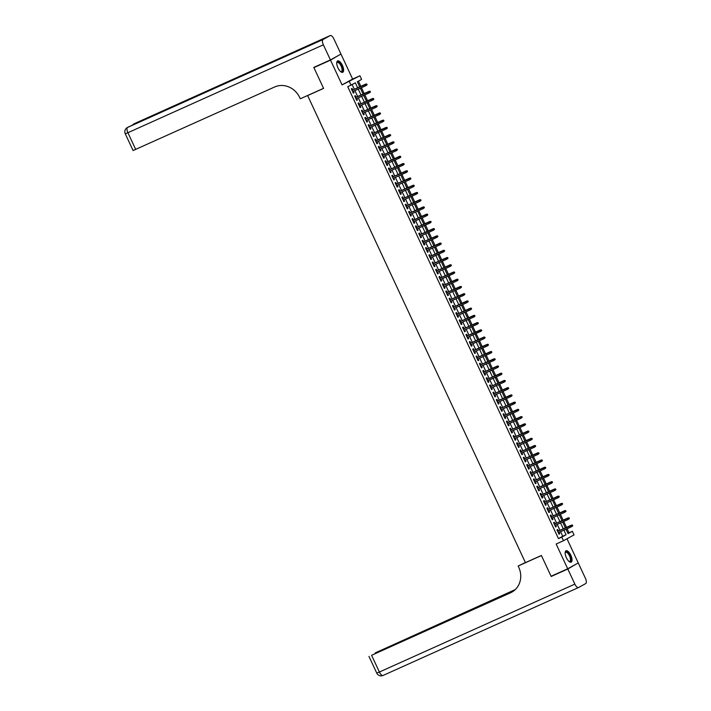 <?xml version="1.0" encoding="UTF-8"?>
<svg xmlns="http://www.w3.org/2000/svg" width="711" height="711" viewBox="0 0 711 711"><rect width="100%" height="100%" fill="white"/><g stroke="black" fill="none" stroke-linecap="round" stroke-linejoin="round"><path stroke-width="1.07" d="M570.826 555.238A6.221 2.533 65.8 0 0 566.045 550.794A6.221 2.533 65.8 0 0 566.374 557.7A6.221 2.533 65.8 0 0 571.155 562.143A6.221 2.533 65.8 0 0 570.826 555.238M342.4 65.385A6.221 2.533 65.8 0 0 337.627 60.942A6.221 2.533 65.8 0 0 337.956 67.847A6.221 2.533 65.8 0 0 342.729 72.291A6.221 2.533 65.8 0 0 342.4 65.385M567.938 533.374L572.337 531.286L574.026 534.903L563.467 540.733L561.788 537.116L566.063 534.752L563.921 530.157M308.485 95.105L307.632 95.576L525.438 562.65L541.391 555.469L551.087 576.257L567.707 568.782L578.256 562.952L566.996 538.787M338.418 55.494L330.517 60.133L342.062 84.893L359.935 75.775L361.615 79.392L357.34 81.756L359.704 86.831M342.062 84.893L352.62 79.063L341.076 54.303M352.62 79.063L359.935 75.775M569.013 532.779L567.12 528.717M566.498 527.375L563.752 521.492M563.121 520.141L560.384 514.257M559.753 512.915L557.006 507.032M556.384 505.681L553.638 499.797M553.007 498.455L550.27 492.572M549.639 491.221L546.892 485.337M546.27 483.995L543.524 478.103M542.893 476.761L540.147 470.878M539.525 469.536L536.778 463.643M536.156 462.301L533.41 456.418M532.779 455.076L530.033 449.183M529.411 447.841L526.664 441.958M526.033 440.607L523.296 434.723M522.665 433.381L519.919 427.498M519.297 426.147L516.55 420.263M515.919 418.921L513.182 413.038M512.551 411.687L509.805 405.803M509.183 404.461L506.436 398.578M505.805 397.227L503.068 391.343M502.437 390.001L499.691 384.118M499.069 382.767L496.322 376.883M495.691 375.541L492.945 369.649M492.323 368.307L489.577 362.423M488.955 361.081L486.208 355.189M485.577 353.847L482.831 347.963M482.209 346.613L479.463 340.729M478.832 339.387L476.094 333.503M475.463 332.153L472.717 326.269M472.095 324.927L469.349 319.043M468.718 317.693L465.981 311.809M465.35 310.467L462.603 304.584M461.981 303.233L459.235 297.349M458.604 296.007L455.867 290.124M455.236 288.773L452.489 282.889M451.867 281.547L449.121 275.655M448.49 274.313L445.744 268.429M445.122 267.087L442.375 261.195M441.753 259.853L439.007 253.969M438.376 252.627L435.63 246.735M435.008 245.393L432.261 239.509M431.63 238.158L428.893 232.275M428.262 230.933L425.516 225.049M424.894 223.698L422.147 217.815M421.516 216.473L418.779 210.589M418.148 209.238L415.402 203.355M414.78 202.013L412.033 196.129M411.402 194.778L408.665 188.895M408.034 187.553L405.288 181.669M404.666 180.318L401.919 174.435M401.288 173.093L398.542 167.201M397.92 165.859L395.174 159.975M394.543 158.633L391.805 152.741M391.174 151.399L388.428 145.515M387.806 144.164L385.06 138.281M384.429 136.939L381.691 131.055M381.06 129.704L378.314 123.821M377.692 122.479L374.946 116.595M374.315 115.244L371.577 109.361M370.946 108.019L368.2 102.135M367.578 100.784L364.832 94.901M364.201 93.559L361.455 87.675M360.833 86.324L358.424 81.161M307.632 95.576L323.594 88.395L313.898 67.607L316.448 66.194M313.898 67.607L330.517 60.133M558.411 531.01L557.7 529.482L556.989 529.873L559.015 534.219L559.726 533.819L559.042 532.352M555.042 523.776L554.331 522.256L553.62 522.647L555.638 526.984L556.358 526.593L555.673 525.127M551.674 516.55L550.963 515.022L550.243 515.413L552.269 519.75L552.98 519.359L552.296 517.892M548.297 509.316L547.586 507.787L546.875 508.187L548.901 512.524L549.612 512.133L548.928 510.667M544.928 502.09L544.217 500.562L543.506 500.953L545.524 505.29L546.244 504.899L545.559 503.432M541.56 494.856L540.849 493.327L540.129 493.727L542.155 498.064L542.866 497.673L542.182 496.207M538.183 487.63L537.472 486.102L536.761 486.493L538.787 490.83L539.498 490.439L538.814 488.972M534.814 480.396L534.103 478.867L533.392 479.267L535.41 483.604L536.121 483.204L535.445 481.738M531.446 473.171L530.735 471.642L530.015 472.033L532.041 476.37L532.752 475.979L532.068 474.513M528.069 465.936L527.358 464.407L526.647 464.807L528.673 469.144L529.384 468.745L528.7 467.278M524.7 458.711L523.989 457.182L523.278 457.573L525.296 461.91L526.007 461.519L525.322 460.053M521.332 451.476L520.612 449.947L519.901 450.347L521.927 454.685L522.638 454.285L521.954 452.818M517.955 444.242L517.244 442.722L516.533 443.113L518.55 447.45L519.27 447.059L518.586 445.593M514.586 437.016L513.875 435.488L513.155 435.879L515.182 440.225L515.893 439.825L515.208 438.358M511.209 429.782L510.498 428.262L509.787 428.653L511.813 432.99L512.524 432.599L511.84 431.133M507.841 422.556L507.13 421.028L506.419 421.419L508.436 425.765L509.156 425.365L508.472 423.898M504.472 415.322L503.761 413.802L503.041 414.193L505.068 418.53L505.779 418.139L505.094 416.673M501.095 408.096L500.384 406.568L499.673 406.959L501.699 411.296L502.41 410.905L501.726 409.438M497.727 400.862L497.016 399.333L496.305 399.733L498.322 404.07L499.042 403.679L498.358 402.213M494.358 393.636L493.647 392.108L492.927 392.499L494.954 396.836L495.665 396.445L494.98 394.978M490.981 386.402L490.27 384.873L489.559 385.273L491.585 389.61L492.296 389.21L491.612 387.753M487.613 379.176L486.902 377.648L486.191 378.039L488.208 382.376L488.919 381.985L488.244 380.518M484.244 371.942L483.524 370.413L482.813 370.813L484.84 375.15L485.551 374.75L484.866 373.284M480.867 364.716L480.156 363.188L479.445 363.579L481.471 367.916L482.182 367.525L481.498 366.058M477.499 357.482L476.788 355.953L476.077 356.353L478.094 360.69L478.805 360.29L478.121 358.824M474.13 350.247L473.41 348.728L472.699 349.119L474.726 353.456L475.437 353.065L474.752 351.598M470.753 343.022L470.042 341.493L469.331 341.884L471.349 346.23L472.068 345.83L471.384 344.364M467.385 335.788L466.674 334.268L465.954 334.659L467.98 338.996L468.691 338.605L468.007 337.138M464.007 328.562L463.296 327.033L462.585 327.424L464.612 331.77L465.323 331.37L464.638 329.904M460.639 321.328L459.928 319.808L459.217 320.199L461.235 324.536L461.954 324.145L461.27 322.678M457.271 314.102L456.56 312.573L455.84 312.964L457.866 317.302L458.577 316.91L457.893 315.444M453.894 306.868L453.183 305.339L452.472 305.739L454.498 310.076L455.209 309.685L454.525 308.219M450.525 299.642L449.814 298.113L449.103 298.504L451.121 302.842L451.841 302.451L451.156 300.984M447.157 292.408L446.446 290.879L445.726 291.279L447.752 295.616L448.463 295.225L447.779 293.759M443.78 285.182L443.069 283.653L442.358 284.045L444.384 288.382L445.095 287.991L444.411 286.524M440.411 277.948L439.7 276.419L438.989 276.819L441.007 281.156L441.718 280.756L441.042 279.29M437.043 270.722L436.323 269.193L435.612 269.585L437.638 273.922L438.349 273.531L437.665 272.064M433.666 263.488L432.955 261.959L432.244 262.359L434.27 266.696L434.981 266.296L434.297 264.83M430.297 256.262L429.586 254.734L428.875 255.125L430.893 259.462L431.604 259.071L430.919 257.604M426.929 249.028L426.209 247.499L425.498 247.899L427.524 252.236L428.235 251.836L427.551 250.37M423.552 241.793L422.841 240.274L422.13 240.665L424.147 245.002L424.867 244.611L424.183 243.144M420.183 234.568L419.472 233.039L418.752 233.43L420.779 237.776L421.49 237.376L420.805 235.91M416.806 227.333L416.095 225.814L415.384 226.205L417.41 230.542L418.121 230.151L417.437 228.684M413.438 220.108L412.727 218.579L412.016 218.97L414.033 223.307L414.753 222.916L414.069 221.45M410.069 212.873L409.358 211.345L408.638 211.745L410.665 216.082L411.376 215.691L410.691 214.224M406.692 205.648L405.981 204.119L405.27 204.51L407.296 208.847L408.007 208.456L407.323 206.99M403.324 198.413L402.613 196.885L401.902 197.285L403.919 201.622L404.639 201.231L403.955 199.764M399.955 191.188L399.244 189.659L398.524 190.05L400.551 194.387L401.262 193.996L400.577 192.53M396.578 183.953L395.867 182.425L395.156 182.825L397.182 187.162L397.893 186.762L397.209 185.295M393.21 176.728L392.499 175.199L391.788 175.59L393.805 179.927L394.516 179.536L393.841 178.07M389.841 169.494L389.121 167.965L388.41 168.365L390.437 172.702L391.148 172.302L390.463 170.836M386.464 162.268L385.753 160.739L385.042 161.13L387.06 165.467L387.779 165.076L387.095 163.61M383.096 155.034L382.385 153.505L381.674 153.905L383.691 158.242L384.402 157.842L383.718 156.376M379.727 147.799L379.007 146.279L378.296 146.67L380.323 151.008L381.034 150.616L380.349 149.15M376.35 140.574L375.639 139.045L374.928 139.436L376.946 143.782L377.665 143.382L376.981 141.916M372.982 133.339L372.271 131.819L371.551 132.21L373.577 136.548L374.288 136.156L373.604 134.69M369.604 126.114L368.893 124.585L368.182 124.976L370.209 129.322L370.92 128.922L370.235 127.456M366.236 118.879L365.525 117.359L364.814 117.75L366.832 122.088L367.551 121.697L366.867 120.23M362.868 111.654L362.157 110.125L361.437 110.516L363.463 114.853L364.174 114.462L363.49 112.996M359.49 104.419L358.779 102.891L358.068 103.291L360.095 107.628L360.806 107.237L360.122 105.77M356.122 97.194L355.411 95.665L354.7 96.056L356.718 100.393L357.437 100.002L356.753 98.536M357.633 87.764L355.34 82.858L347.741 86.715L558.464 538.609L562.739 536.245L560.597 531.65M559.975 530.308L557.228 524.425M556.597 523.083L553.86 517.19M553.229 515.848L550.483 509.965M549.861 508.614L547.115 502.73M546.483 501.388L543.737 495.505M543.115 494.154L540.369 488.27M539.747 486.928L537.001 481.045M536.37 479.694L533.623 473.81M533.001 472.468L530.255 466.585M529.624 465.234L526.887 459.35M526.256 458.008L523.509 452.125M522.887 450.774L520.141 444.89M519.51 443.548L516.773 437.656M516.142 436.314L513.395 430.431M512.773 429.089L510.027 423.196M509.396 421.854L506.659 415.971M506.028 414.629L503.281 408.736M502.659 407.394L499.913 401.511M499.282 400.16L496.536 394.276M495.914 392.934L493.167 387.051M492.545 385.7L489.799 379.816M489.168 378.474L486.422 372.591M485.8 371.24L483.053 365.356M482.422 364.014L479.685 358.131M479.054 356.78L476.308 350.896M475.686 349.554L472.939 343.662M472.308 342.32L469.571 336.436M468.94 335.094L466.194 329.202M465.572 327.86L462.825 321.976M462.194 320.634L459.448 314.742M458.826 313.4L456.08 307.516M455.458 306.165L452.711 300.282M452.08 298.94L449.334 293.056M448.712 291.706L445.966 285.822M445.335 284.48L442.598 278.596M441.966 277.246L439.22 271.362M438.598 270.02L435.852 264.137M435.221 262.786L432.484 256.902M431.853 255.56L429.106 249.677M428.484 248.326L425.738 242.442M425.107 241.1L422.37 235.208M421.739 233.866L418.992 227.982M418.37 226.64L415.624 220.748M414.993 219.406L412.247 213.522M411.625 212.171L408.878 206.288M408.256 204.946L405.51 199.062M404.879 197.711L402.133 191.828M401.511 190.486L398.764 184.602M398.133 183.251L395.396 177.368M394.765 176.026L392.019 170.142M391.397 168.791L388.65 162.908M388.019 161.566L385.282 155.682M384.651 154.331L381.905 148.448M381.283 147.106L378.536 141.213M377.905 139.871L375.168 133.988M374.537 132.646L371.791 126.754M371.169 125.412L368.422 119.528M367.791 118.186L365.045 112.294M364.423 110.952L361.677 105.068M361.055 103.717L358.308 97.834M357.677 96.492L354.931 90.608M354.309 89.257L352.149 84.627M352.754 89.959L352.043 88.431L351.323 88.831L353.349 93.168L354.06 92.768L353.376 91.31M563.467 540.733L556.162 544.022L567.707 568.782M558.464 538.609L561.788 537.116M351.065 85.222L349.377 81.605M566 529.224L568.062 533.65L572.337 531.286M360.335 88.173L363.081 94.065M363.703 95.407L366.449 101.291M367.08 102.633L369.818 108.525M370.449 109.867L373.195 115.751M373.817 117.102L376.563 122.985M377.194 124.327L379.941 130.211M380.563 131.562L383.309 137.445M383.94 138.787L386.677 144.671M387.308 146.022L390.055 151.905M390.677 153.247L393.423 159.131M394.054 160.482L396.791 166.365M397.422 167.707L400.169 173.6M400.791 174.942L403.537 180.825M404.168 182.167L406.905 188.06M407.536 189.402L410.283 195.285M410.905 196.627L413.651 202.519M414.282 203.861L417.028 209.745M417.65 211.096L420.397 216.979M421.019 218.321L423.765 224.205M424.396 225.556L427.142 231.439M427.764 232.781L430.51 238.665M431.142 240.016L433.879 245.899M434.51 247.241L437.256 253.125M437.878 254.476L440.624 260.359M441.255 261.701L443.993 267.585M444.624 268.936L447.37 274.819M447.992 276.161L450.738 282.054M451.369 283.396L454.107 289.279M454.738 290.621L457.484 296.514M458.106 297.856L460.852 303.739M461.483 305.09L464.23 310.974M464.852 312.316L467.598 318.199M468.22 319.55L470.966 325.434M471.597 326.776L474.344 332.659M474.966 334.01L477.712 339.894M478.343 341.236L481.08 347.119M481.711 348.47L484.458 354.354M485.08 355.696L487.826 361.579M488.457 362.93L491.194 368.813M491.825 370.155L494.572 376.048M495.194 377.39L497.94 383.273M498.571 384.615L501.308 390.508M501.939 391.85L504.686 397.733M505.308 399.075L508.054 404.968M508.685 406.31L511.431 412.193M512.053 413.544L514.8 419.428M515.422 420.77L518.168 426.653M518.799 428.004L521.545 433.888M522.167 435.23L524.914 441.113M525.545 442.464L528.282 448.348M528.913 449.69L531.659 455.573M532.281 456.924L535.028 462.808M535.659 464.15L538.396 470.042M539.027 471.384L541.773 477.268M542.395 478.61L545.141 484.502M545.772 485.844L548.51 491.728M549.141 493.07L551.887 498.962M552.509 500.304L555.255 506.188M555.886 507.538L558.633 513.422M559.255 514.764L562.001 520.648M562.623 521.998L565.369 527.882M563.299 528.815L560.552 522.932M559.921 521.581L557.184 515.697M556.553 514.355L553.807 508.472M553.185 507.121L550.438 501.237M549.807 499.895L547.061 494.012M546.439 492.661L543.693 486.777M543.071 485.435L540.324 479.543M539.693 478.201L536.947 472.317M536.325 470.975L533.579 465.083M532.948 463.741L530.21 457.857M529.579 456.506L526.833 450.623M526.211 449.281L523.465 443.397M522.834 442.046L520.097 436.163M519.465 434.821L516.719 428.937M516.097 427.587L513.351 421.703M512.72 420.361L509.983 414.477M509.352 413.127L506.605 407.243M505.983 405.901L503.237 400.017M502.606 398.667L499.86 392.783M499.238 391.441L496.491 385.549M495.869 384.207L493.123 378.323M492.492 376.981L489.746 371.089M489.124 369.747L486.377 363.863M485.746 362.521L483.009 356.629M482.378 355.287L479.632 349.403M479.01 348.052L476.263 342.169M475.632 340.827L472.895 334.943M472.264 333.592L469.518 327.709M468.896 326.367L466.149 320.483M465.518 319.132L462.781 313.249M462.15 311.907L459.404 306.023M458.782 304.672L456.035 298.789M455.404 297.447L452.658 291.563M452.036 290.212L449.29 284.329M448.668 282.987L445.921 277.094M445.29 275.752L442.544 269.869M441.922 268.527L439.176 262.635M438.545 261.293L435.807 255.409M435.176 254.058L432.43 248.175M431.808 246.833L429.062 240.949M428.431 239.598L425.693 233.715M425.062 232.373L422.316 226.489M421.694 225.138L418.948 219.255M418.317 217.913L415.58 212.029M414.948 210.678L412.202 204.795M411.58 203.453L408.834 197.569M408.203 196.218L405.457 190.335M404.835 188.993L402.088 183.1M401.466 181.758L398.72 175.875M398.089 174.533L395.343 168.64M394.721 167.298L391.974 161.415M391.343 160.073L388.606 154.18M387.975 152.838L385.229 146.955M384.607 145.604L381.86 139.72M381.229 138.378L378.492 132.495M377.861 131.144L375.115 125.26M374.493 123.918L371.746 118.035M371.115 116.684L368.369 110.8M367.747 109.458L365.001 103.575M364.379 102.224L361.632 96.341M361.001 94.998L358.255 89.106M562.739 536.245L566.063 534.752M353.323 93.105L354.06 92.768M356.691 100.34L357.437 100.002M360.059 107.565L360.806 107.237M363.437 114.8L364.174 114.462M366.805 122.025L367.551 121.697M370.182 129.26L370.92 128.922M373.551 136.485L374.288 136.156M376.919 143.72L377.665 143.382M380.296 150.945L381.034 150.616M383.664 158.18L384.402 157.842M387.033 165.405L387.779 165.076M390.41 172.64L391.148 172.302M393.778 179.865L394.516 179.536M397.147 187.1L397.893 186.762M400.524 194.334L401.262 193.996M403.892 201.56L404.639 201.231M407.261 208.794L408.007 208.456M410.638 216.02L411.376 215.691M414.006 223.254L414.753 222.916M417.384 230.48L418.121 230.151M420.752 237.714L421.49 237.376M424.12 244.94L424.867 244.611M427.498 252.174L428.235 251.836M430.866 259.399L431.604 259.071M434.234 266.634L434.981 266.296M437.612 273.859L438.349 273.531M440.98 281.094L441.718 280.756M444.348 288.319L445.095 287.991M447.726 295.554L448.463 295.225M451.094 302.788L451.841 302.451M454.462 310.014L455.209 309.685M457.84 317.248L458.577 316.91M461.208 324.474L461.954 324.145M464.585 331.708L465.323 331.37M467.954 338.934L468.691 338.605M471.322 346.168L472.068 345.83M474.699 353.394L475.437 353.065M478.068 360.628L478.805 360.29M481.436 367.854L482.182 367.525M484.813 375.088L485.551 374.75M488.181 382.314L488.919 381.985M491.55 389.548L492.296 389.21M494.927 396.782L495.665 396.445M498.295 404.008L499.042 403.679M501.664 411.242L502.41 410.905M505.041 418.468L505.779 418.139M508.409 425.702L509.156 425.365M511.787 432.928L512.524 432.599M515.155 440.162L515.893 439.825M518.523 447.388L519.27 447.059M521.901 454.622L522.638 454.285M525.269 461.848L526.007 461.519M528.637 469.082L529.384 468.745M532.015 476.308L532.752 475.979M535.383 483.542L536.121 483.204M538.751 490.777L539.498 490.439M542.129 498.002L542.866 497.673M545.497 505.237L546.244 504.899M548.874 512.462L549.612 512.133M552.243 519.697L552.98 519.359M555.611 526.922L556.358 526.593M558.988 534.157L559.726 533.819M367.098 84.742L366.76 84.022L367.098 84.742L365.969 85.64L352.638 91.639M366.814 84.902L365.969 85.64L365.365 84.342L365.881 84.058L352.007 90.297M366.476 84.174L352.034 90.341M366.76 84.022L365.881 84.058M340.542 71.544A4.986 2.035 65.8 0 0 341.36 71.553A4.986 2.035 65.8 0 0 341.929 68.487A4.986 2.035 65.8 0 0 339.805 63.892A4.986 2.035 65.8 0 0 337.272 62.452A4.986 2.035 65.8 0 0 336.73 63.075A5.386 2.195 -114.2 0 1 336.774 62.861A5.386 2.195 -114.2 0 1 340.178 63.492A5.386 2.195 -114.2 0 1 342.613 69.491A5.386 2.195 -114.2 0 1 340.729 71.651A5.386 2.195 -114.2 0 1 340.569 71.562M342.373 72.38A6.186 2.515 65.8 0 0 340.258 62.995A6.186 2.515 65.8 0 0 337.316 61.146M565.156 552.891A5.386 2.195 -114.2 0 1 565.201 552.714A5.386 2.195 -114.2 0 1 568.596 553.345A5.386 2.195 -114.2 0 1 571.04 559.344A5.386 2.195 -114.2 0 1 569.155 561.503A5.386 2.195 -114.2 0 1 568.987 561.414M568.969 561.397A4.986 2.035 65.8 0 0 569.787 561.406A4.986 2.035 65.8 0 0 570.346 558.339A4.986 2.035 65.8 0 0 568.222 553.745A4.986 2.035 65.8 0 0 565.689 552.305A4.986 2.035 65.8 0 0 565.156 552.927M570.8 562.241A6.186 2.515 65.8 0 0 568.676 552.847A6.186 2.515 65.8 0 0 565.743 550.998M330.419 59.92L340.969 54.08L333.921 38.972A4.79 1.946 65.8 0 0 330.251 35.55A4.79 1.946 65.8 0 0 330.188 35.577L323.061 39.523A4.79 1.946 65.8 0 0 323.372 44.802L330.419 59.92L313.8 67.394L323.558 88.324L300.291 98.793L299.713 97.558A19.952 18.21 -118.9 0 0 274.668 86.964L133.081 150.536L125.278 133.801L127.909 132.717L135.712 149.461M323.372 44.802L127.909 132.717A4.79 1.946 -114.2 0 1 127.598 127.438L283.885 57.067L289.59 53.912L134.726 123.492A4.79 1.946 -114.2 0 1 134.788 123.465A4.79 1.946 -114.2 0 1 134.85 123.438M567.805 569.004L551.185 576.479L541.427 555.549L518.159 566.009L518.728 567.245A19.952 18.21 61.1 0 1 511.76 592.183A19.952 18.21 61.1 0 1 510.534 592.796L371.586 655.293L379.39 672.028L574.852 584.113L567.805 569.004L575.706 564.365M551.185 576.479L553.736 575.066M518.159 566.009L525.385 562.543M514.302 590.45L375.248 652.894L515.288 589.57M574.852 584.113A4.79 1.946 65.8 0 0 578.532 587.535A4.79 1.946 65.8 0 0 578.585 587.508L585.722 583.562A4.79 1.946 65.8 0 0 585.411 578.283L578.363 563.165M513.68 590.939L371.586 655.293M512.267 591.89A19.952 18.21 61.1 0 1 511.565 592.227L510.534 592.796M370.467 91.977L370.138 91.248L370.467 91.977L369.338 92.874L356.007 98.873M370.182 92.128L369.338 92.874L368.733 91.568L369.249 91.284L355.384 97.523M369.844 91.408L355.402 97.567M370.138 91.248L369.249 91.284M373.844 99.202L373.506 98.482L373.844 99.202L372.715 100.1L359.384 106.099M373.559 99.362L372.715 100.1L372.111 98.802L372.617 98.518L358.753 104.757M373.222 98.642L358.771 104.801M373.506 98.482L372.617 98.518M377.212 106.437L376.874 105.708L377.212 106.437L376.083 107.334L362.752 113.333M376.928 106.588L376.083 107.334L375.479 106.028L375.995 105.743L362.121 111.983M376.59 105.868L362.148 112.027M376.874 105.708L375.995 105.743M380.589 113.662L380.252 112.942L380.589 113.662L379.461 114.56L366.121 120.559M380.296 113.822L379.461 114.56L378.847 113.262L379.363 112.978L365.498 119.217M379.967 113.102L365.516 119.261M380.252 112.942L379.363 112.978M383.958 120.897L383.62 120.168L383.958 120.897L382.829 121.794L369.498 127.793M383.673 121.057L382.829 121.794L382.225 120.488L382.731 120.212L368.867 126.442M383.336 120.328L368.885 126.487M383.62 120.168L382.731 120.212M387.326 128.122L386.988 127.402L387.326 128.122L386.713 128.744L372.866 135.019M387.042 128.282L386.197 129.02L385.593 127.722L386.109 127.438L372.235 133.677M386.704 127.562L372.262 133.721M386.988 127.402L386.109 127.438M390.703 135.357L390.366 134.637L390.703 135.357L389.575 136.254L376.235 142.253M390.419 135.517L389.575 136.254L388.961 134.957L389.477 134.672L375.612 140.902M390.081 134.788L375.63 140.947M390.366 134.637L389.477 134.672M394.072 142.582L393.734 141.862L394.072 142.582L392.943 143.489L379.612 149.479M393.787 142.742L392.943 143.489L392.339 142.182L392.845 141.898L378.981 148.137M393.45 142.022L378.999 148.181M393.734 141.862L392.845 141.898M397.44 149.817L397.102 149.097L397.44 149.817L396.311 150.714L382.98 156.713M397.156 149.977L396.311 150.714L395.707 149.417L396.223 149.132L382.349 155.371M396.818 149.248L382.376 155.407M397.102 149.097L396.223 149.132M400.817 157.042L400.48 156.322L400.817 157.042L399.689 157.949L386.349 163.939M400.533 157.202L399.689 157.949L399.075 156.642L399.591 156.358L385.726 162.597M400.195 156.482L385.744 162.641M400.48 156.322L399.591 156.358M404.186 164.277L403.848 163.557L404.186 164.277L403.057 165.174L389.726 171.173M403.901 164.437L403.057 165.174L402.453 163.877L402.968 163.592L389.095 169.831M403.564 163.708L389.113 169.867M403.848 163.557L402.968 163.592M407.554 171.511L407.216 170.782L407.554 171.511L406.425 172.409L393.094 178.399M407.27 171.662L406.425 172.409L405.821 171.102L406.337 170.818L392.472 177.057M406.932 170.942L392.49 177.101M407.216 170.782L406.337 170.818M410.931 178.737L410.594 178.017L410.931 178.737L409.803 179.634L396.462 185.633M410.647 178.896L409.803 179.634L409.189 178.337L409.705 178.052L395.84 184.291M410.309 178.168L395.858 184.336M410.594 178.017L409.705 178.052M414.3 185.971L413.962 185.242L414.3 185.971L413.171 186.869L399.84 192.868M414.015 186.122L413.171 186.869L412.567 185.562L413.082 185.278L399.209 191.517M413.678 185.402L399.235 191.561M413.962 185.242L413.082 185.278M417.668 193.196L417.339 192.477L417.668 193.196L416.539 194.094L403.208 200.093M417.384 193.356L416.539 194.094L415.935 192.797L416.45 192.512L402.586 198.751M417.046 192.637L402.604 198.796M417.339 192.477L416.45 192.512M421.045 200.431L420.708 199.702L421.045 200.431L419.917 201.329L406.585 207.328M420.761 200.582L419.917 201.329L419.312 200.022L419.819 199.738L405.954 205.977M420.423 199.862L405.972 206.021M420.708 199.702L419.819 199.738M424.414 207.656L424.076 206.937L424.414 207.656L423.285 208.554L409.954 214.553M424.129 207.816L423.285 208.554L422.681 207.256L423.196 206.972L409.323 213.211M423.792 207.097L409.349 213.256M424.076 206.937L423.196 206.972M427.791 214.891L427.453 214.162L427.791 214.891L426.662 215.789L413.322 221.788M427.498 215.042L426.662 215.789L426.049 214.482L426.564 214.207L412.7 220.437M427.169 214.322L412.718 220.481M427.453 214.162L426.564 214.207M431.159 222.116L430.822 221.397L431.159 222.116L430.031 223.014L416.699 229.013M430.875 222.276L430.031 223.014L429.426 221.716L429.933 221.432L416.068 227.671M430.537 221.556L416.086 227.716M430.822 221.397L429.933 221.432M434.528 229.351L434.19 228.622L434.528 229.351L433.399 230.248L420.068 236.248M434.243 229.511L433.399 230.248L432.795 228.951L433.31 228.666L419.437 234.897M433.906 228.782L419.463 234.941M434.19 228.622L433.31 228.666M437.905 236.576L437.567 235.856L437.905 236.576L436.776 237.474L423.436 243.473M437.62 236.736L436.776 237.474L436.163 236.176L436.678 235.892L422.814 242.131M437.283 236.016L422.832 242.175M437.567 235.856L436.678 235.892M441.273 243.811L440.936 243.091L441.273 243.811L440.145 244.708L426.813 250.707M440.989 243.971L440.145 244.708L439.54 243.411L440.047 243.126L426.182 249.357M440.651 243.242L426.2 249.401M440.936 243.091L440.047 243.126M444.642 251.036L444.304 250.316L444.642 251.036L443.513 251.943L430.182 257.933M444.357 251.196L443.513 251.943L442.909 250.636L443.424 250.352L429.551 256.591M444.02 250.476L429.577 256.635M444.304 250.316L443.424 250.352M448.019 258.271L447.681 257.551L448.019 258.271L446.89 259.168L433.55 265.167M447.734 258.431L446.89 259.168L446.277 257.871L446.792 257.586L432.928 263.825M447.397 257.702L432.946 263.861M447.681 257.551L446.792 257.586M451.387 265.505L451.05 264.776L451.387 265.505L450.259 266.403L436.927 272.393M451.103 265.656L450.259 266.403L449.654 265.096L450.17 264.812L436.296 271.051M450.765 264.936L436.314 271.095M451.05 264.776L450.17 264.812M454.756 272.731L454.418 272.011L454.756 272.731L453.627 273.628L440.296 279.627M454.471 272.891L453.627 273.628L453.023 272.331L453.538 272.046L439.674 278.285M454.133 272.162L439.691 278.33M454.418 272.011L453.538 272.046M458.133 279.965L457.795 279.236L458.133 279.965L457.004 280.863L443.664 286.862M457.848 280.116L457.004 280.863L456.391 279.556L456.906 279.272L443.042 285.511M457.511 279.396L443.06 285.555M457.795 279.236L456.906 279.272M461.501 287.191L461.163 286.471L461.501 287.191L460.373 288.088L447.041 294.087M461.217 287.351L460.373 288.088L459.768 286.791L460.284 286.506L446.41 292.745M460.879 286.631L446.437 292.79M461.163 286.471L460.284 286.506M464.87 294.425L464.541 293.696L464.87 294.425L463.741 295.323L450.41 301.322M464.585 294.576L463.741 295.323L463.137 294.016L463.652 293.732L449.787 299.971M464.247 293.856L449.805 300.015M464.541 293.696L463.652 293.732M468.247 301.651L467.909 300.931L468.247 301.651L467.118 302.548L453.787 308.547M467.962 301.811L467.118 302.548L466.514 301.251L467.02 300.966L453.156 307.205M467.625 301.091L453.174 307.25M467.909 300.931L467.02 300.966M471.615 308.885L471.277 308.156L471.615 308.885L470.486 309.783L457.155 315.782M471.331 309.036L470.486 309.783L469.882 308.476L470.398 308.192L456.524 314.431M470.993 308.316L456.551 314.475M471.277 308.156L470.398 308.192M474.992 316.111L474.655 315.391L474.992 316.111L473.864 317.008L460.524 323.007M474.699 316.271L473.864 317.008L473.25 315.711L473.766 315.426L459.901 321.665M474.37 315.551L459.919 321.71M474.655 315.391L473.766 315.426M478.361 323.345L478.023 322.616L478.361 323.345L477.232 324.243L463.901 330.242M478.076 323.505L477.232 324.243L476.628 322.936L477.134 322.661L463.27 328.891M477.739 322.776L463.288 328.935M478.023 322.616L477.134 322.661M481.729 330.571L481.391 329.851L481.729 330.571L481.116 331.193L467.269 337.467M481.445 330.731L480.6 331.468L479.996 330.171L480.512 329.886L466.638 336.125M481.107 330.011L466.665 336.17M481.391 329.851L480.512 329.886M485.106 337.805L484.769 337.085L485.106 337.805L483.978 338.703L470.638 344.702M484.822 337.965L483.978 338.703L483.364 337.405L483.88 337.121L470.015 343.351M484.484 337.236L470.033 343.395M484.769 337.085L483.88 337.121M488.475 345.031L488.137 344.311L488.475 345.031L487.346 345.937L474.015 351.927M488.19 345.19L487.346 345.937L486.742 344.631L487.248 344.346L473.384 350.585M487.853 344.471L473.402 350.63M488.137 344.311L487.248 344.346M491.843 352.265L491.505 351.545L491.843 352.265L490.714 353.163L477.383 359.162M491.559 352.425L490.714 353.163L490.11 351.865L490.626 351.581L476.752 357.82M491.221 351.696L476.779 357.855M491.505 351.545L490.626 351.581M495.22 359.49L494.883 358.771L495.22 359.49L494.092 360.397L480.752 366.387M494.936 359.65L494.092 360.397L493.478 359.091L493.994 358.806L480.129 365.045M494.598 358.931L480.147 365.09M494.883 358.771L493.994 358.806M498.589 366.725L498.251 366.005L498.589 366.725L497.46 367.623L484.129 373.622M498.304 366.885L497.46 367.623L496.856 366.325L497.371 366.041L483.498 372.28M497.967 366.156L483.516 372.324M498.251 366.005L497.371 366.041M501.957 373.959L501.628 373.231L501.957 373.959L500.828 374.857L487.497 380.847M501.673 374.11L500.828 374.857L500.224 373.551L500.74 373.266L486.875 379.505M501.335 373.391L486.893 379.55M501.628 373.231L500.74 373.266M505.334 381.185L504.997 380.465L505.334 381.185L504.206 382.083L490.866 388.082M505.05 381.345L504.206 382.083L503.601 380.785L504.108 380.501L490.243 386.74M504.712 380.616L490.261 386.784M504.997 380.465L504.108 380.501M508.703 388.419L508.365 387.691L508.703 388.419L507.574 389.317L494.243 395.316M508.418 388.57L507.574 389.317L506.97 388.01L507.485 387.726L493.612 393.965M508.081 387.851L493.638 394.01M508.365 387.691L507.485 387.726M512.08 395.645L511.742 394.925L512.08 395.645L510.951 396.542L497.611 402.542M511.787 395.805L510.951 396.542L510.338 395.245L510.853 394.961L496.989 401.2M511.449 395.085L497.007 401.244M511.742 394.925L510.853 394.961M515.448 402.879L515.111 402.15L515.448 402.879L514.32 403.777L500.988 409.776M515.164 403.03L514.32 403.777L513.715 402.47L514.222 402.186L500.357 408.425M514.826 402.31L500.375 408.47M515.111 402.15L514.222 402.186M518.817 410.105L518.479 409.385L518.817 410.105L517.688 411.002L504.357 417.002M518.532 410.265L517.688 411.002L517.084 409.705L517.599 409.42L503.726 415.659M518.195 409.545L503.752 415.704M518.479 409.385L517.599 409.42M522.194 417.339L521.856 416.61L522.194 417.339L521.065 418.237L507.725 424.236M521.901 417.499L521.065 418.237L520.452 416.93L520.967 416.655L507.103 422.885M521.572 416.77L507.121 422.929M521.856 416.61L520.967 416.655M525.562 424.565L525.225 423.845L525.562 424.565L524.434 425.462L511.102 431.461M525.278 424.725L524.434 425.462L523.829 424.165L524.336 423.88L510.471 430.119M524.94 424.005L510.489 430.164M525.225 423.845L524.336 423.88M528.931 431.799L528.593 431.07L528.931 431.799L527.802 432.697L514.471 438.696M528.646 431.959L527.802 432.697L527.198 431.399L527.713 431.115L513.84 437.345M528.309 431.23L513.866 437.389M528.593 431.07L527.713 431.115M532.308 439.025L531.97 438.305L532.308 439.025L531.179 439.922L517.839 445.921M532.024 439.185L531.179 439.922L530.566 438.625L531.081 438.34L517.217 444.579M531.686 438.465L517.235 444.624M531.97 438.305L531.081 438.34M535.676 446.259L535.339 445.539L535.676 446.259L534.548 447.157L521.216 453.156M535.392 446.419L534.548 447.157L533.943 445.859L534.45 445.575L520.585 451.814M535.054 445.69L520.603 451.849M535.339 445.539L534.45 445.575M539.045 453.485L538.707 452.765L539.045 453.485L537.916 454.391L524.585 460.381M538.76 453.645L537.916 454.391L537.312 453.085L537.827 452.8L523.954 459.039M538.423 452.925L523.98 459.084M538.707 452.765L537.827 452.8M542.422 460.719L542.084 459.999L542.422 460.719L541.293 461.617L527.953 467.616M542.138 460.879L541.293 461.617L540.68 460.319L541.195 460.035L527.331 466.274M541.8 460.15L527.349 466.309M542.084 459.999L541.195 460.035M545.79 467.954L545.453 467.225L545.79 467.954L544.662 468.851L531.33 474.841M545.506 468.105L544.662 468.851L544.057 467.545L544.573 467.26L530.699 473.499M545.168 467.385L530.717 473.544M545.453 467.225L544.573 467.26M549.159 475.179L548.83 474.459L549.159 475.179L548.03 476.077L534.699 482.076M548.874 475.339L548.03 476.077L547.426 474.779L547.941 474.495L534.077 480.734M548.537 474.61L534.094 480.778M548.83 474.459L547.941 474.495M552.536 482.413L552.198 481.685L552.536 482.413L551.407 483.311L538.067 489.31M552.251 482.565L551.407 483.311L550.803 482.005L551.309 481.72L537.445 487.959M551.914 481.845L537.463 488.004M552.198 481.685L551.309 481.72M555.904 489.639L555.567 488.919L555.904 489.639L554.776 490.537L541.444 496.536M555.62 489.799L554.776 490.537L554.171 489.239L554.687 488.955L540.813 495.194M555.282 489.079L540.84 495.238M555.567 488.919L554.687 488.955M559.281 496.873L558.944 496.145L559.281 496.873L558.153 497.771L544.813 503.77M558.988 497.025L558.153 497.771L557.54 496.465L558.055 496.18L544.191 502.419M558.65 496.305L544.208 502.464M558.944 496.145L558.055 496.18M562.65 504.099L562.312 503.379L562.65 504.099L561.521 504.997L548.19 510.996M562.365 504.259L561.521 504.997L560.917 503.699L561.423 503.415L547.559 509.654M562.028 503.539L547.577 509.698M562.312 503.379L561.423 503.415M566.018 511.333L565.68 510.605L566.018 511.333L564.889 512.231L551.558 518.23M565.734 511.485L564.889 512.231L564.285 510.925L564.801 510.64L550.927 516.879M565.396 510.765L550.954 516.924M565.68 510.605L564.801 510.64M569.395 518.559L569.058 517.839L569.395 518.559L568.267 519.457L554.927 525.456M569.111 518.719L568.267 519.457L567.654 518.159L568.169 517.875L554.304 524.114M568.773 517.999L554.322 524.158M569.058 517.839L568.169 517.875M572.764 525.793L572.426 525.065L572.764 525.793L571.635 526.691L558.304 532.69M572.479 525.953L571.635 526.691L571.031 525.385L571.537 525.109L557.673 531.339M572.142 525.225L557.691 531.384M572.426 525.065L571.537 525.109M330.188 35.577L134.726 123.492A4.79 4.373 -118.9 0 0 134.432 123.643L133.721 124.034A4.79 4.373 61.1 0 1 134.015 123.892A4.79 1.946 -114.2 0 0 133.481 124.718M283.911 57.049L128.371 127.011A4.79 1.946 -114.2 0 0 128.309 127.038A4.79 4.373 -118.9 0 0 128.016 127.189L127.305 127.58A4.79 4.373 61.1 0 1 127.598 127.438L323.061 39.523M578.47 587.562L383.131 675.423A4.79 1.946 -114.2 0 1 383.069 675.45A4.79 1.946 -114.2 0 1 379.39 672.028L376.768 673.104A4.79 4.79 0 0 0 383.069 675.45L578.532 587.535M127.305 127.58A4.79 4.79 0 0 0 125.278 133.801M134.432 123.643A4.79 4.79 0 0 1 134.788 123.465L330.251 35.55M133.721 124.034A4.79 4.79 0 0 0 132.29 125.252M368.956 656.369L376.768 673.104"/></g></svg>
